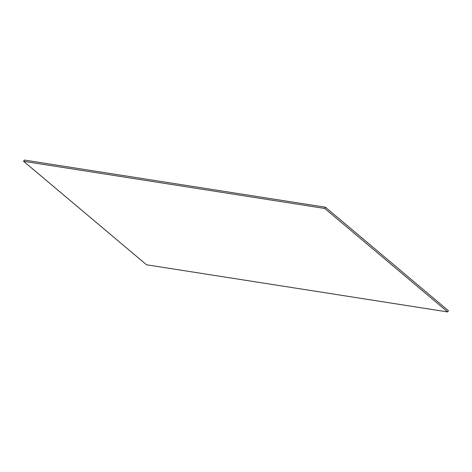 <?xml version="1.0" encoding="UTF-8"?>
<svg xmlns="http://www.w3.org/2000/svg" width="472" height="472" viewBox="0 0 472 472"><rect width="100%" height="100%" fill="white"/><g stroke="black" fill="none" stroke-linecap="round" stroke-linejoin="round"><path stroke-width="0.71" d="M23.6 161.3L146.544 264.78L447.692 311.945L448.4 310.7L325.456 207.22L324.748 208.465L23.6 161.3L24.308 160.055L325.456 207.22M447.692 311.945L324.748 208.465"/></g></svg>
